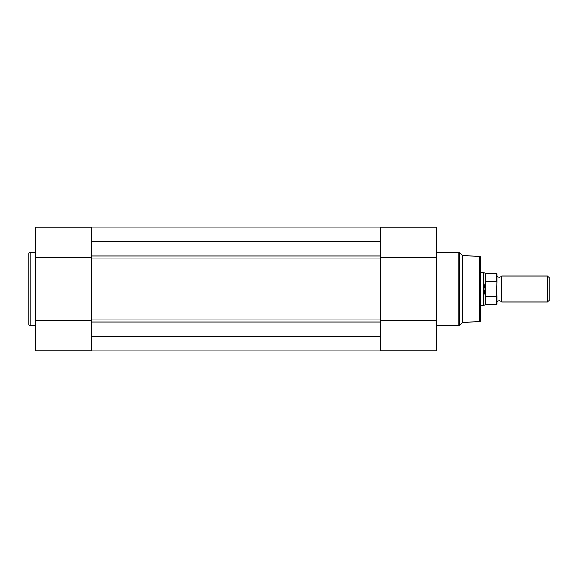 <?xml version="1.0" encoding="UTF-8"?>
<svg xmlns="http://www.w3.org/2000/svg" width="578" height="578" viewBox="0 0 578 578"><rect width="100%" height="100%" fill="white"/><g stroke="black" fill="none" stroke-linecap="round" stroke-linejoin="round"><path stroke-width="0.87" d="M28.9 324.388L28.9 253.612A1.142 1.142 0 0 1 30.042 252.47L30.042 325.53A1.142 1.142 0 0 1 28.9 324.388M91.685 227.031L91.685 350.969L35.424 350.969L35.424 227.031L91.685 227.031L35.424 227.031M35.424 252.47L30.042 252.47M35.424 325.53L30.042 325.53M91.685 257.607L35.424 257.607M91.685 320.393L35.424 320.393M496.914 275.952L499.363 277.584L501.812 275.952L501.812 302.048L499.363 300.416L496.914 302.048M547.51 275.952L549.1 277.541L549.1 300.459L547.51 302.048L547.51 275.952L501.812 275.952M480.607 271.877L480.607 272.693L483.873 272.693L483.873 289L485.498 281.356L496.43 281.211L496.43 273.098L496.914 273.589L496.914 282.266L496.43 281.211M496.43 296.789L485.99 296.789L485.296 296.059L485.296 304.902L496.43 304.902L496.914 282.266M496.914 295.734L496.914 304.411L496.43 304.902M485.498 296.644L485.498 281.356M485.296 296.059L483.873 289L483.873 305.307L485.296 304.902M485.99 296.789L485.99 281.211M496.43 273.098L485.296 273.098L485.296 281.941M483.873 305.307L480.607 305.307L480.607 306.123M479.509 321.657L479.509 256.343A1.142 1.142 0 0 1 480.607 257.485L480.607 320.515A1.142 1.142 0 0 1 479.509 321.657L462.675 322.264L459.741 325.197A1.142 1.142 0 0 1 458.939 325.53L458.939 252.47A1.142 1.142 0 0 1 459.741 252.803L459.741 325.197M380.317 227.031L436.578 227.031L436.578 350.969L380.317 350.969L380.317 227.031M479.509 256.343L462.675 255.736L462.675 322.264M462.675 255.736L459.741 252.803M436.578 325.53L458.939 325.53M436.578 252.47L458.939 252.47M380.317 320.393L436.578 320.393M380.317 257.607L436.578 257.607M91.685 319.909L91.685 258.091L380.317 258.091L380.317 319.909L91.685 319.909M91.685 227.848L380.317 227.848L91.685 227.848M380.317 350.152L91.685 350.152M91.685 350.051L380.317 350.051M91.685 336.793L380.317 336.793M91.685 241.207L380.317 241.207M91.685 227.949L380.317 227.949M380.317 321.968L91.685 321.968M380.317 256.032L91.685 256.032M485.296 273.098L483.873 272.693M501.812 302.048L547.51 302.048M380.317 350.969L436.578 350.969"/></g></svg>
